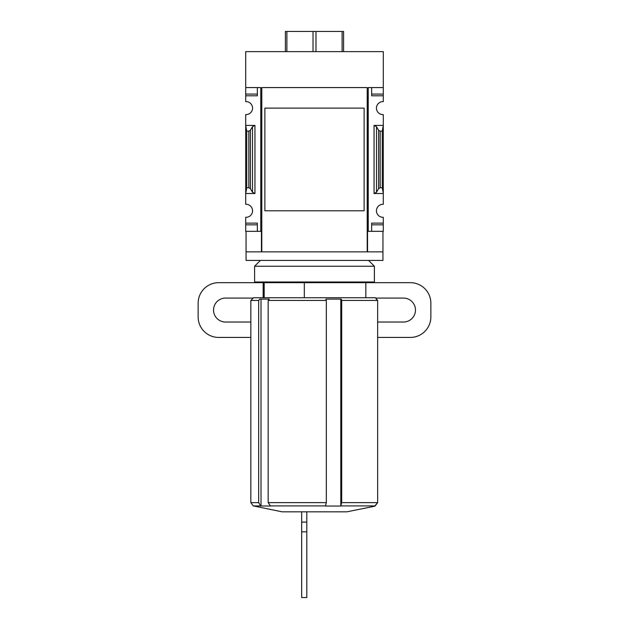 <?xml version="1.0" encoding="UTF-8"?>
<svg xmlns="http://www.w3.org/2000/svg" width="629" height="629" viewBox="0 0 629 629"><rect width="100%" height="100%" fill="white"/><g stroke="black" fill="none" stroke-linecap="round" stroke-linejoin="round"><path stroke-width="0.94" d="M364.128 197.003L364.128 210.794L264.872 210.794L264.872 108.117L364.128 108.117L364.128 121.947M245.703 94.083L245.703 95.797L257.34 95.797L257.34 87.58L257.34 94.083L245.703 94.083L245.703 51.641L383.297 51.641L383.297 101.623A6.502 6.502 0 0 0 376.449 108.117A6.502 6.502 0 0 0 383.297 114.612L383.297 125.399L374.051 125.399L376.512 126.688L378.634 130.337L380.175 131.147L382.267 131.147L383.297 125.399L383.297 204.299A6.502 6.502 0 0 0 376.449 210.794A6.502 6.502 0 0 0 383.297 217.288L383.297 231.33L371.66 231.33L371.66 224.828L383.297 224.828M245.703 95.797L245.703 101.623A6.502 6.502 0 0 1 252.551 108.117A6.502 6.502 0 0 1 245.703 114.612L245.703 193.512L254.949 193.512L252.488 192.222L250.366 188.574L248.825 187.764L246.733 187.764L245.703 193.512L245.703 204.299A6.502 6.502 0 0 1 252.551 210.794A6.502 6.502 0 0 1 245.703 217.288L245.703 231.33L260.768 231.33L260.768 87.58L245.703 87.58M304.318 297.729L304.318 282.673M383.297 87.58L368.232 87.58L368.232 231.33L367.548 231.33L367.548 251.867L367.21 87.58L367.21 251.867L246.049 251.867L246.049 260.422L382.951 260.422L382.951 251.867L367.548 251.867M261.452 251.867L261.452 231.33L260.768 231.33M368.232 231.33L371.66 231.33L371.66 223.114L383.297 223.114M376.512 192.222L374.051 193.512L383.297 193.512L382.267 187.764L380.175 187.764L378.634 188.574L376.512 192.222L376.512 126.688M383.297 94.083L371.66 94.083L371.66 87.58L371.66 95.797L383.297 95.797M254.949 125.399L245.703 125.399L246.733 131.147L248.825 131.147L250.366 130.337L252.488 126.688L254.949 125.399L254.949 193.512M245.703 223.114L257.34 223.114L257.34 231.33L257.34 224.828L245.703 224.828M343.591 51.641L343.591 31.45L285.409 31.45L285.409 51.641M367.21 87.58L261.79 87.58L261.79 251.867M364.128 108.117L364.128 210.794L364.128 108.117M374.735 506.046L377.644 502.634L377.644 300.465L341.696 300.465L341.696 502.634L340.8 506.046L325.429 506.046L326.333 502.634L326.333 300.465L268.158 300.465L268.158 502.634L270.517 506.046L253.259 505.905L282.146 511.825L346.854 511.825L374.735 506.211M260.642 505.905L258.668 502.634L258.668 300.465L250.837 300.465L250.837 502.634L258.668 502.634M341.696 502.634L377.644 502.634L375.206 505.905L340.942 505.905M250.837 300.465L253.581 297.729L375.419 297.729L377.644 300.465L376.268 299.097M268.158 300.465L269.275 299.097L259.785 299.097L258.668 300.465M341.696 300.465L341.272 299.097L325.908 299.097L326.333 300.465M285.252 511.825L343.748 511.825M264.18 297.729L264.18 282.673M261.019 299.097L261.019 506.046M340.8 299.097L340.8 506.046M306.803 531.819L306.803 522.094L301.668 522.094L301.668 597.55L306.803 597.55L306.803 531.819L301.668 531.819M301.668 511.982L301.668 522.094M306.803 511.982L306.803 522.094M342.113 51.641L342.113 31.45M315.978 51.641L315.978 31.45M313.022 51.641L313.022 31.45M286.887 51.641L286.887 31.45M246.733 187.764L246.733 131.147M382.267 187.764L382.267 131.147M250.837 337.435L218.664 337.435A20.537 20.537 0 0 1 198.135 316.898L198.135 303.202A20.537 20.537 0 0 1 218.664 282.673L373.712 282.673L374.397 281.989L374.397 266.24L254.603 266.24L254.603 281.989L374.397 281.989M377.644 337.435L410.336 337.435A20.537 20.537 0 0 0 430.865 316.898L430.865 303.202A20.537 20.537 0 0 0 410.336 282.673L373.712 282.673M253.228 298.075A11.982 11.982 0 0 0 252.889 298.075L225.512 298.075A11.982 11.982 0 0 0 213.53 310.05A11.982 11.982 0 0 0 225.512 322.032L250.837 322.032M377.644 322.032L403.488 322.032A11.982 11.982 0 0 0 415.47 310.05A11.982 11.982 0 0 0 403.488 298.075L376.111 298.075A11.982 11.982 0 0 0 375.772 298.075M270.132 505.905L325.578 505.905M268.158 502.634L326.333 502.634M374.051 193.512L374.051 125.399M248.825 187.764L248.825 131.147M250.366 188.574L250.366 130.337M252.488 192.222L252.488 126.688M378.634 188.574L378.634 130.337M380.175 187.764L380.175 131.147M365.842 297.729L365.842 282.673M253.259 505.905L250.837 502.634M382.951 231.33L382.951 251.867M246.049 231.33L246.049 251.867M263.158 297.729L263.158 282.673M260.422 260.422L254.603 266.24M368.578 260.422L374.397 266.24M255.288 282.673L254.603 281.989"/></g></svg>
